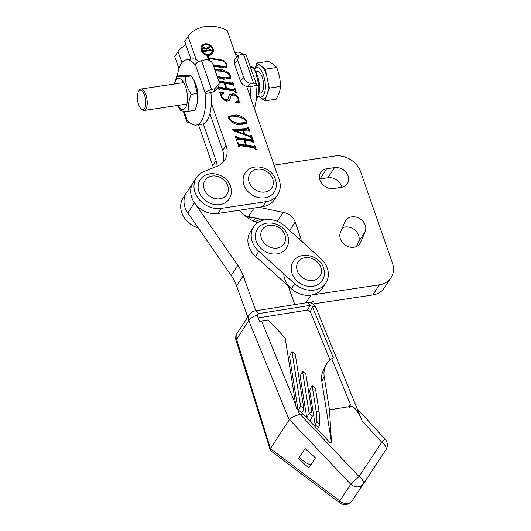 <?xml version="1.0" encoding="UTF-8"?>
<svg xmlns="http://www.w3.org/2000/svg" width="531" height="531" viewBox="0 0 531 531"><rect width="100%" height="100%" fill="white"/><g stroke="black" fill="none" stroke-linecap="round" stroke-linejoin="round"><path stroke-width="0.8" d="M353.985 247.227A11.277 9.352 -146.7 0 1 342.873 243.019A11.277 9.352 -146.7 0 1 340.471 232.412L344.991 221.759A11.277 9.352 -146.7 0 1 345.648 220.531A11.277 9.352 -146.7 0 1 359.494 218.467A11.277 9.352 -146.7 0 1 365.162 231.682L360.642 242.335A11.277 9.352 -146.7 0 1 359.985 243.563A11.277 9.352 -146.7 0 1 353.985 247.227M274.089 165.128L334.576 156.028A21.691 17.981 -146.7 0 1 360.735 172.037L392.396 262.945A21.691 17.981 -146.7 0 1 390.962 277.786L384.311 287.928A21.691 17.981 -146.7 0 1 372.775 294.97L312.812 303.984M390.962 277.786A21.691 17.981 -146.7 0 1 379.433 284.828L310.974 295.123A21.691 17.981 -146.7 0 1 283.76 273.837M264.259 219.94L248.422 216.548A21.691 17.981 -146.7 0 1 244.545 215.387M301.15 240.835A13.016 10.786 33.3 0 0 300.506 237.277L295.196 222.044A13.016 10.786 33.3 0 0 283.229 212.44L277.355 221.387M283.229 212.44L259.062 207.263M341.353 187.31L333.534 188.492A11.277 9.352 -146.7 0 1 321.886 183.653A11.277 9.352 -146.7 0 1 320.671 172.449A11.277 9.352 -146.7 0 1 326.671 168.785L334.49 167.61A11.277 9.352 -146.7 0 1 346.139 172.442A11.277 9.352 -146.7 0 1 347.354 183.653A11.277 9.352 -146.7 0 1 341.353 187.31M342.449 227.753A11.277 9.352 -146.7 0 1 355.047 230.175A11.277 9.352 -146.7 0 1 358.511 241.824L356.527 246.477M319.596 178.993A11.277 9.352 -146.7 0 1 320.014 178.92L327.839 177.746A11.277 9.352 -146.7 0 1 341.772 187.244M320.731 258.517A21.691 17.981 -146.7 0 1 325.835 283.01A21.691 17.981 -146.7 0 1 323.711 285.572A21.691 17.981 -146.7 0 1 294.672 283.7L258.809 251.309A21.691 17.981 -146.7 0 1 253.705 226.81A21.691 17.981 -146.7 0 1 284.868 226.126L320.731 258.517M325.835 283.01L322.503 288.081A21.691 17.981 -146.7 0 1 320.385 290.636A21.691 17.981 -146.7 0 1 291.346 288.771L255.484 256.373A21.691 17.981 -146.7 0 1 250.38 231.881L253.705 226.81M349.066 406.7L350.414 404.476L349.219 401.549L350.414 404.476L349.697 407.383L349.066 406.7L329.479 409.819L324.215 376.559A27.174 21.552 -152.8 0 1 325.901 365.262A27.174 21.552 -152.8 0 1 331.749 358.704L333.335 357.834L312.248 306.394L309.965 305.425L258.484 313.629L257.283 314.458L257.11 315.175L259.513 321.434A8.675 3.876 -22.2 0 1 261.544 320.97L268.175 319.914L285.174 338.001L296.278 408.312L303.247 414.001L300.254 414.479L359.029 476.513L350.759 484.252L289.481 419.59L289.229 419.882L248.787 320.697A8.675 7.195 -146.7 0 1 249.338 314.697L237.125 333.295A8.675 7.195 33.3 0 0 236.58 339.296L270.432 448.602L339.794 500.945A8.675 7.195 33.3 0 0 347.686 503.448A8.675 7.195 33.3 0 0 352.206 500.673A8.675 5.662 33.7 0 1 352.199 500.693L371.62 471.541A8.675 5.662 33.7 0 1 371.62 471.541L371.62 471.541A8.675 5.662 33.7 0 1 371.607 471.555M357.204 408.77L385.075 439.104L381.776 442.29L359.029 476.513A8.675 3.976 33.6 0 1 363.171 483.98A8.675 7.195 -146.7 0 1 358.644 486.754A8.675 7.195 -146.7 0 1 350.759 484.252L339.794 500.945A8.675 1.918 127 0 0 339.747 502.811A8.675 8.675 0 0 0 352.199 500.693M371.673 471.462A8.675 7.195 33.3 0 1 371.654 471.488A8.675 8.675 0 0 1 371.62 471.541A8.675 7.195 33.3 0 0 371.654 471.488L385.937 449.737A8.675 7.195 -146.7 0 1 385.918 449.764L352.206 500.673L385.918 449.764A8.675 3.976 33.6 0 0 381.776 442.29L362.149 420.937L316.104 307.973A8.675 3.876 157.8 0 0 312.248 306.394M362.149 420.937C357.881 411.173 354.223 406.315 351.183 406.361L349.697 407.383M308.816 467.99L298.429 458.691L305.086 448.556L315.474 457.855L308.816 467.99M270.611 448.237L289.229 419.882M303.247 414.001L329.957 442.622L331.47 442.376L329.479 409.819M289.481 419.59C291.745 417.293 295.143 415.607 299.683 414.525L300.254 414.479M258.093 317.943L307.588 310.058L310.277 311.571L330.036 360.025M331.47 442.376L321.799 381.265A27.174 21.552 -152.8 0 1 323.485 369.961L325.901 365.262M315.149 424.8L318.454 427.521L319.888 424.734L316.854 421.481L315.149 424.8L309.673 390.219L312.089 385.519L315.401 388.234L319.078 411.479L319.888 424.734M307.349 418.395L310.071 420.632L312.195 416.49L309.161 413.237L306.805 417.817M312.195 416.49L311.962 412.614L305.863 374.056L302.551 371.335L300.134 376.034L306.732 417.738M301.854 412.852L303.898 408.877L295.256 354.25L291.944 351.535L289.528 356.235L297.984 409.68M291.944 351.535L300.586 406.162L303.898 408.877M298.541 410.138L300.586 406.162M302.551 371.335L309.161 413.237M312.089 385.519L316.27 411.93L316.854 421.481M319.078 411.479L316.27 411.93M311.962 412.614L309.148 413.058M339.747 502.811L270.717 450.713L270.292 450.115L270.432 448.602M288.087 285.824L294.798 304.582M239.362 210.223A34.701 28.767 33.3 0 0 257.641 222.748M247.765 317.093L236.6 285.89A43.376 35.962 33.3 0 0 231.211 275.489L187.835 212.951A21.691 17.981 -146.7 0 1 186.514 192.74L193.171 182.604A21.691 17.981 33.3 0 0 195.494 204.156A21.691 17.981 33.3 0 0 217.896 213.455L262.885 206.685A21.691 17.981 33.3 0 0 274.421 199.643L277.746 194.578A21.691 17.981 33.3 0 0 279.173 179.73L246.663 86.374M231.211 275.489L237.868 265.354L194.492 202.815A21.691 17.981 -146.7 0 1 193.171 182.604L196.497 177.533A21.691 17.981 33.3 0 0 198.826 199.085A21.691 17.981 33.3 0 0 221.228 208.384L266.217 201.621A21.691 17.981 33.3 0 0 277.746 194.578M255.796 310.794L243.258 275.755L236.6 285.89M310.834 464.917A21.691 17.981 -146.7 0 1 299.451 457.145M237.868 265.354A43.376 35.962 -146.7 0 1 243.258 275.755M256.188 241.067A17.35 14.383 33.3 0 0 270.412 253.546A17.35 14.383 33.3 0 0 286.342 248.242C288.758 244.353 289.196 240.112 287.669 235.525C283.906 222.768 263.934 218.135 257.336 229.193A17.35 14.383 33.3 0 0 256.188 241.067M313.728 300.778A21.691 17.981 -146.7 0 1 310.788 303.009M292.057 273.458A17.35 14.383 33.3 0 0 306.274 285.937A17.35 14.383 33.3 0 0 322.211 280.633C324.62 276.744 325.065 272.503 323.538 267.916C319.768 255.159 299.796 250.526 293.198 261.584A17.35 14.383 33.3 0 0 292.057 273.458M198.979 191.791A17.35 14.383 33.3 0 0 213.203 204.269A17.35 14.383 33.3 0 0 229.133 198.959C231.543 195.069 231.987 190.835 230.461 186.242C226.697 173.484 206.718 168.851 200.121 179.916A17.35 14.383 33.3 0 0 198.979 191.791M243.968 185.027A17.35 14.383 33.3 0 0 258.185 197.505A17.35 14.383 33.3 0 0 274.122 192.195C276.532 188.306 276.976 184.065 275.45 179.478C271.68 166.721 251.707 162.088 245.11 173.146A17.35 14.383 33.3 0 0 243.968 185.027M141.419 109.067A9.757 4.002 -98.6 0 0 145.779 102.968A9.757 4.002 -98.6 0 0 141.704 90.728A9.757 4.002 -98.6 0 0 138.485 91.544A9.757 4.002 -98.6 0 0 137.602 100.492A9.757 4.002 -98.6 0 0 141.073 108.782A9.757 4.002 -98.6 0 0 141.419 109.067M138.485 91.544L139.122 90.469A10.846 4.447 81.4 0 1 140.927 89.022A10.846 4.447 81.4 0 1 142.7 89.56A10.846 4.447 81.4 0 1 147.167 101.149A10.846 4.447 81.4 0 1 144.153 110.475A10.846 4.447 81.4 0 1 142.381 109.937A10.846 4.447 81.4 0 1 142.003 109.625L141.073 108.782M258.922 93.217L260.529 92.971A10.846 4.447 -98.6 0 0 263.549 83.652A10.846 4.447 -98.6 0 0 259.075 72.063A10.846 4.447 -98.6 0 0 257.309 71.526L255.696 71.771M259.46 96.954L264.836 100.877L269.29 88.086L265.327 69.169L259.951 65.247A17.092 7.009 81.4 0 0 255.484 67.331L254.356 69.249A14.921 6.12 81.4 0 1 259.135 68.233A14.921 6.12 81.4 0 1 265.361 86.945A14.921 6.12 81.4 0 1 258.703 96.27A14.921 6.12 81.4 0 1 258.298 95.945L259.891 97.392M266.443 96.264A17.092 7.009 81.4 0 1 261.803 98.666M267.863 81.263A17.092 7.009 81.4 0 1 267.684 92.699M262.294 66.959A17.092 7.009 81.4 0 1 266.754 75.993M264.836 100.877L276.306 99.151L279.386 92.626L280.753 86.367L269.29 88.086M258.258 96.078L259.188 96.755M265.327 69.169L276.79 67.444L279.631 76.776L280.753 86.367M259.951 65.247L256.911 63.036L268.381 61.317L273.445 64.251L276.79 67.444M256.911 63.036L255.318 67.61M258.916 93.25L259.095 92.188A15.724 6.452 -98.6 0 0 256.168 72.701L255.424 71.234L258.909 85.365L258.916 93.25L255.896 101.6M250.074 66.143L253.194 67.331L255.424 71.234M254.409 108.603A32.968 13.527 -98.6 0 0 255.876 85.836L258.909 85.365M250.625 67.716L253.194 67.331M202.517 46.529L202.119 47.14A5.536 4.587 33.3 0 0 201.753 50.93A5.536 4.587 33.3 0 0 206.287 54.905A5.536 4.587 33.3 0 0 211.371 53.213L211.769 52.609A5.536 4.587 33.3 0 0 212.135 48.819A5.536 4.587 33.3 0 0 207.601 44.836A5.536 4.587 33.3 0 0 202.517 46.529A5.536 4.587 33.3 0 0 202.152 50.319A5.536 4.587 33.3 0 0 206.685 54.301A5.536 4.587 33.3 0 0 211.769 52.609M213.084 48.673A6.591 5.463 33.3 0 0 207.687 43.934A6.591 5.463 33.3 0 0 201.634 45.951A6.591 5.463 33.3 0 0 201.203 50.465A6.591 5.463 33.3 0 0 206.599 55.197A6.591 5.463 33.3 0 0 212.652 53.186A6.591 5.463 33.3 0 0 213.084 48.673M212.44 53.478A6.591 5.463 33.3 0 0 212.685 49.283A6.591 5.463 33.3 0 0 207.495 44.597A6.591 5.463 33.3 0 0 201.448 46.263M213.11 64.755L223.604 66.441L226.126 66.096L226.126 64.271C225.237 62.26 223.684 61.012 221.454 60.527L209.612 58.629L209.234 59.764L208.504 59.645L207.409 56.485L208.132 56.605L209.387 57.998L221.161 59.89C223.909 60.488 225.828 62.034 226.91 64.543L226.83 67.291L224.049 67.902L213.621 66.229M209.612 58.629L208.776 59.684M218.752 80.964L231.675 83.042L232.04 81.907L232.764 82.02L234.158 86.022L233.434 85.903L232.2 84.515L224.998 83.36L226.757 88.411L233.959 89.566L234.31 88.431L235.041 88.544L236.428 92.547L235.704 92.434L234.456 91.04L220.08 88.73L219.715 89.865L218.991 89.746L218.38 88M218.991 81.674L231.27 83.646L232.193 82.358M224.998 83.36L224.6 83.964L226.359 89.022L233.56 90.177L234.47 88.883M220.08 88.73L219.363 89.812M218.46 86.254L219.569 87.257L226.033 88.292L224.268 83.241L219.164 82.424M228.755 118.446L228.841 116.223L235.943 114.928C240.643 115.4 244.227 117.53 246.683 121.32L246.53 123.471L239.388 124.825C234.715 124.347 231.171 122.223 228.755 118.446M237.091 137.575L251.468 139.879L251.833 138.744L252.557 138.863L253.951 142.859L253.227 142.746L251.993 141.352L244.791 140.197L246.55 145.248L253.752 146.41L254.103 145.268L254.834 145.388L256.227 149.39L255.497 149.271L254.249 147.877L239.879 145.574L239.508 146.709L238.784 146.589L237.39 142.587L238.12 142.706L239.362 144.1L245.826 145.136L244.068 140.084L237.603 139.049L237.238 140.184L236.507 140.065L235.12 136.062L235.844 136.182L237.091 137.575L236.693 138.179L251.07 140.489L251.993 139.195M244.791 140.197L244.393 140.808L246.152 145.859L253.353 147.014L254.263 145.72M239.879 145.574L239.156 146.649M237.603 139.049L236.886 140.124M236.514 57.229L227.182 30.433A34.011 28.196 33.3 0 0 188.067 36.314L196.211 59.718M211.318 103.094L226.053 145.408A21.691 17.981 -146.7 0 1 224.626 160.256A21.691 17.981 -146.7 0 1 217.325 166.15L203.798 171.639A21.691 17.981 33.3 0 0 196.497 177.533M247.658 130.095L243.404 130.307L244.778 134.243L248.999 135.717C250.048 136.182 250.579 136.016 250.605 135.219L251.236 135.066L252.338 138.233L251.614 138.113L250.061 136.693L233.315 130.818L232.312 129.325L247.406 128.562L247.871 127.38L248.601 127.493L249.955 131.383L247.658 130.095M249.676 136.56L250.22 136.387L250.605 135.219M232.691 129.889L247.001 129.166L247.964 127.646M233.056 94.989L231.051 95.879L229.485 100.545L226.79 101.136C223.949 100.399 222.011 98.726 220.982 96.124L220.704 93.363L219.661 92.341L223.71 92.693L224.069 93.164L221.759 94.345L221.759 96.383C222.516 98.315 223.982 99.47 226.146 99.841L227.859 99.41L229.359 94.75L232.618 93.728C235.658 94.379 237.729 96.071 238.844 98.819L239.103 101.527L240.231 102.795L235.366 102.709L234.974 102.151L237.974 101.009L238.094 98.64C237.158 96.509 235.485 95.295 233.056 94.989M214.79 69.588L220.106 69.455C224.812 69.926 228.39 72.057 230.846 75.847L230.7 78.004L223.551 79.351L217.524 77.446M209.911 113.674L222.728 150.479A21.691 17.981 -146.7 0 1 222.701 162.619M190.921 59.133L184.735 41.385L188.067 36.314M251.07 140.489L251.588 139.806M252.052 139.454L252.557 138.863M252.159 139.467L253.307 142.759M246.152 145.859L246.55 145.248M253.353 147.014L253.864 146.33M254.322 145.979L254.834 145.388M254.435 145.998L255.577 149.284M239.474 146.184L238.977 146.928M237.642 143.304L238.12 142.706M237.715 143.317L237.855 143.702L238.253 143.098M237.855 143.702L238.963 144.704L239.362 144.1M238.963 144.704L245.428 145.746L245.826 145.136M237.204 139.653L236.707 140.403M235.366 136.779L235.844 136.182M235.445 136.792L235.578 137.177L235.983 136.573M235.578 137.177L236.693 138.179M244.313 134.675L243.006 130.911L243.404 130.307M244.459 134.728L244.778 134.243M248.681 136.208L248.999 135.717M250.665 135.651L251.236 135.066M250.838 135.677L251.694 138.126M247.001 129.166L247.565 128.25M248.023 128.071L248.601 127.493M248.203 128.104L249.304 131.276M242.7 130.254L234.888 130.639L243.994 133.971L242.7 130.254M234.503 131.23L234.888 130.639M243.683 134.456L243.994 133.971M234.596 131.263L234.901 130.799M228.675 116.528L235.545 115.539L235.943 114.928M235.545 115.539L244.094 119.037M245.933 121.161L246.278 121.931L246.683 121.32M246.278 121.931L246.304 123.769M229.08 119.17L229.478 118.566C231.808 121.4 234.901 122.926 238.751 123.132L245.88 122.469L245.953 121.207C243.59 118.294 240.43 116.754 236.481 116.608L229.525 117.132L229.107 119.243M230.5 120.975L238.353 123.736L245.475 123.079L245.88 122.469M238.353 123.736L238.751 123.132M229.525 117.132L229.478 118.566M231.051 95.879L229.286 100.79M220.557 93.064L223.312 93.303L223.71 92.693M221.759 94.345L221.361 94.956L221.361 96.994L221.759 96.383M223.83 99.801L225.748 100.452L226.146 99.841M225.748 100.452L227.46 100.02L227.859 99.41M229.153 95.102L232.22 94.332L232.618 93.728M232.22 94.332L235.817 95.919M238.021 98.447L238.446 99.423L238.844 98.819M238.446 99.423L238.704 102.138L239.103 101.527M238.704 102.138L239.169 102.775M235.333 102.669L237.974 101.009M231.27 83.646L231.795 82.962M232.259 82.61L232.764 82.02M232.366 82.63L233.514 85.916M226.359 89.022L226.757 88.411M233.56 90.177L234.071 89.487M234.529 89.135L235.041 88.544M234.636 89.155L235.784 92.44M219.681 89.341L219.184 90.091M218.533 87.569L219.17 87.867L219.569 87.257M219.17 87.867L225.629 88.903L226.033 88.292M214.949 70.046L219.708 70.065L220.106 69.455M219.708 70.065L228.257 73.57M230.102 75.687L230.447 76.457L230.846 75.847M230.447 76.457L230.467 78.296M217.358 76.968L222.516 78.269L229.644 77.606L230.115 75.734C227.759 72.82 224.6 71.287 220.644 71.134L215.247 70.895M217.04 76.052L222.914 77.659L230.042 76.995M222.516 78.269L222.914 77.659M213.356 65.466L223.206 67.045L225.728 66.707L226.126 66.096M209.214 59.24L208.656 59.864M207.654 57.202L208.132 56.605M207.734 57.215L207.913 57.72L208.311 57.109M207.913 57.72L208.988 58.609L209.387 57.998M220.81 60.428L221.161 59.89M226.153 64.344L226.505 65.147L226.91 64.543M226.505 65.147L226.611 67.543M203.738 50.784L206.645 50.345L206.32 49.41L204.15 48.168L203.101 48.733L203.088 49.987L203.738 50.784L203.34 51.388L206.247 50.949L206.645 50.345M203.101 48.733L202.596 49.556M202.862 50.326L203.088 49.987M203.028 50.797L203.254 50.452M202.849 51.062L203.34 51.388M202.51 48.275L204.82 48.148M203.605 52.124L203.373 52.556M210.316 49.841L210.561 50.538M206.466 50.611L209.798 50.418L210.024 49.987M209.26 46.801L209.519 47.558M206.181 49.091L208.802 47.432L209.599 46.024L210.024 47.239L206.652 49.376L206.971 50.292L210.196 49.808L210.661 49.078L211.358 51.076L210.449 50.545L204.004 51.514L203.532 52.25L202.656 49.735L202.669 47.929L203.758 47.345L206.333 48.64L209.367 46.336M203.579 52.244L204.004 51.514M210.435 49.416L210.661 49.078M209.798 50.418L210.422 49.376M206.572 50.903L206.971 50.292M206.426 49.715L206.652 49.376M209.373 46.37L209.599 46.024M206.114 48.978L206.333 48.64M203.36 47.949L203.758 47.345M254.581 221.566A21.691 17.981 33.3 0 0 260.256 219.084M186.514 192.74L183.182 197.811A21.691 17.981 33.3 0 0 198.202 227.899M198.461 124.679L212.745 165.685A21.691 17.981 -146.7 0 1 213.343 167.763M185.936 44.83A34.011 28.196 33.3 0 0 178.084 51.527L174.752 56.591L178.934 68.605M248.116 218.049L252.404 217.405M203.254 123.809L216.071 160.621A21.691 17.981 -146.7 0 1 217.146 166.223M178.084 51.527L181.947 62.618M177.673 105.43A15.724 6.452 -98.6 0 0 185.465 107.753A15.724 6.452 -98.6 0 0 185.505 86.666A15.724 6.452 -98.6 0 0 175.894 80.281A15.724 6.452 -98.6 0 0 174.447 83.984L176.83 76.172L182.903 75.263C187.523 75.196 190.31 75.409 191.273 75.9L194.1 80.652L197.373 93.403L197.492 102.503L195.096 110.269L189.023 111.178C187.941 105.848 188.704 100.226 191.299 94.319C187.436 88.777 185.405 82.942 185.2 76.816L191.273 75.9M177.646 105.437L180.646 110.541C181.595 111.025 184.39 111.238 189.023 111.178M191.299 94.319L197.373 93.403M185.2 76.816C180.586 76.876 177.792 76.663 176.83 76.172M197.492 102.503L197.678 101.421A15.724 6.452 -98.6 0 0 194.751 81.933L194.1 80.652M196.145 125.031L202.012 124.148A32.968 13.527 -98.6 0 0 207.136 120.345A32.968 13.527 -98.6 0 0 210.887 92.6L205.019 93.483A32.968 13.527 81.4 0 1 201.269 121.227A32.968 13.527 81.4 0 1 196.145 125.031A32.968 13.527 81.4 0 1 187.496 120.172L187.27 120.51A6.505 2.469 160.8 0 0 186.992 121.772A6.505 2.469 160.8 0 0 189.779 122.794L189.992 122.787M210.887 92.6L214.272 91.445L214.723 88.723L211.63 89.52A6.505 2.469 160.8 0 0 205.245 93.137L205.019 93.483M177.387 76.092A32.968 13.527 81.4 0 1 186.341 59.824A32.968 13.527 81.4 0 1 194.99 64.682L195.216 64.337A6.505 2.469 -19.2 0 1 201.601 60.72L204.694 59.923C208.544 59.326 211.265 60.687 212.851 64.012L218.918 81.449L219.157 84.13L218.706 86.845L214.272 91.445M198.906 61.662A32.968 13.527 -98.6 0 0 192.209 58.941L186.341 59.824M214.723 88.723L219.157 84.13M250.008 86.712L256.101 85.491A6.505 2.469 160.8 0 0 256.373 84.237A6.505 2.469 160.8 0 0 253.586 83.208L250.977 83.267L247.565 86.434L250.234 86.374L250.008 86.712A32.968 13.527 81.4 0 1 250.44 97.213M243.344 54.414A32.968 13.527 -98.6 0 0 237.198 52.177L234.881 52.529M235.333 53.837A32.968 13.527 81.4 0 1 238.047 55.808M247.565 86.434C244.3 86.148 241.904 84.29 240.377 80.871L243.789 77.705L237.722 60.275L234.304 63.441L235.074 58.569L238.485 55.403L240.948 54.474L243.556 54.408A6.505 2.469 -19.2 0 1 246.344 55.436L256.373 84.237M234.304 63.441L240.377 80.871M243.789 77.705C245.315 81.124 247.711 82.982 250.977 83.267M238.485 55.403L237.722 60.275M379.433 284.828L372.775 294.97M254.017 208.019L248.422 216.548M295.196 222.044L289.674 230.467M300.506 237.277L299.278 239.142M310.974 295.123L305.929 302.809M326.671 168.785L320.014 178.92M334.49 167.61L327.839 177.746M365.162 231.682L358.511 241.824M360.642 242.335L359.115 244.652M258.809 251.309L255.484 256.373M294.672 283.7L291.346 288.771M349.219 401.549L331.749 358.704M270.292 450.115L236.096 340.643A8.675 2.628 -17.3 0 1 236.58 339.296L248.787 320.697A8.675 3.876 -22.2 0 1 257.11 315.175M297.566 409.341L299.683 414.525M310.277 311.571L312.62 307.018M307.588 310.058L309.965 305.425A8.675 3.591 80.9 0 0 306.706 302.683L255.225 310.887A8.675 3.591 80.9 0 1 258.484 313.629L257.283 315.965M321.799 381.265L324.215 376.559M261.544 320.97L295.754 404.881M194.492 202.815L187.835 212.951M261.431 238.452A13.016 10.786 33.3 0 0 277.129 248.057A13.016 10.786 33.3 0 0 284.908 234.921A13.016 10.786 33.3 0 0 269.21 225.323A13.016 10.786 33.3 0 0 261.431 238.452M297.3 270.843A13.016 10.786 33.3 0 0 312.991 280.448A13.016 10.786 33.3 0 0 320.77 267.319A13.016 10.786 33.3 0 0 305.073 257.714A13.016 10.786 33.3 0 0 297.3 270.843M204.223 189.175A13.016 10.786 33.3 0 0 219.92 198.773A13.016 10.786 33.3 0 0 227.693 185.644A13.016 10.786 33.3 0 0 212.002 176.04A13.016 10.786 33.3 0 0 204.223 189.175M249.212 182.412A13.016 10.786 33.3 0 0 264.903 192.01A13.016 10.786 33.3 0 0 272.682 178.881A13.016 10.786 33.3 0 0 256.991 169.276A13.016 10.786 33.3 0 0 249.212 182.412M262.885 206.685L266.217 201.621M217.896 213.455L221.228 208.384M222.728 150.479L226.053 145.408M229.969 98.414L230.368 97.804M223.206 67.045L223.604 66.441M253.453 221.055L255.424 218.049M212.745 165.685L216.071 160.621M183.998 111.105L187.27 120.51M205.245 93.137L195.216 64.337M201.601 60.72L211.63 89.52M253.586 83.208L243.556 54.408M237.125 333.295A8.675 8.675 0 0 0 236.096 340.643M255.225 310.887A8.675 8.675 0 0 0 249.338 314.697M316.104 307.973A8.675 8.675 0 0 0 306.706 302.683M385.937 449.737A8.675 8.675 0 0 0 385.075 439.104M144.153 110.475L186.912 104.043M140.927 89.022L183.686 82.597M251.993 139.759L251.594 140.363M254.269 146.284L253.871 146.888M239.328 145.686L238.93 146.297M237.058 139.162L236.653 139.772M247.95 128.27L247.546 128.88M232.2 82.916L231.801 83.526M234.476 89.44L234.071 90.051M219.535 88.843L219.137 89.454M209.022 58.742L208.623 59.346M203.765 51.64L203.36 52.244M210.415 49.695L210.017 50.299M209.347 46.668L208.948 47.279M183.261 111.052L186.992 121.772"/></g></svg>
